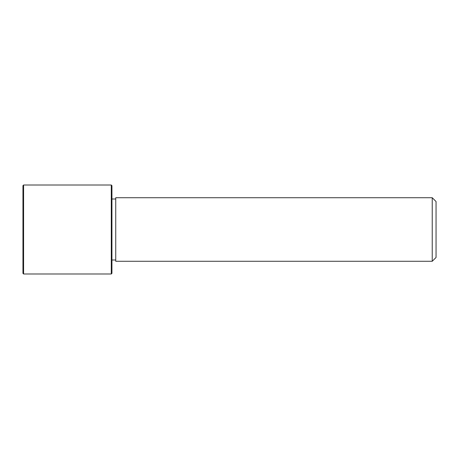 <?xml version="1.0" encoding="UTF-8"?>
<svg xmlns="http://www.w3.org/2000/svg" width="459" height="459" viewBox="0 0 459 459"><rect width="100%" height="100%" fill="white"/><g stroke="black" fill="none" stroke-linecap="round" stroke-linejoin="round"><path stroke-width="0.69" d="M115.737 261.274L115.737 197.726L432.235 197.726L432.235 261.274L115.737 261.274M432.235 261.274L436.05 257.465L436.05 201.535L432.235 197.726M111.29 273.989L111.927 273.352L111.927 185.648L111.29 185.011L23.587 185.011L23.587 273.989L111.29 273.989L111.29 185.011M23.587 273.989L22.95 273.352L22.95 185.648L23.587 185.011M115.737 260.006L111.927 260.006M115.737 198.994L111.927 198.994"/></g></svg>
